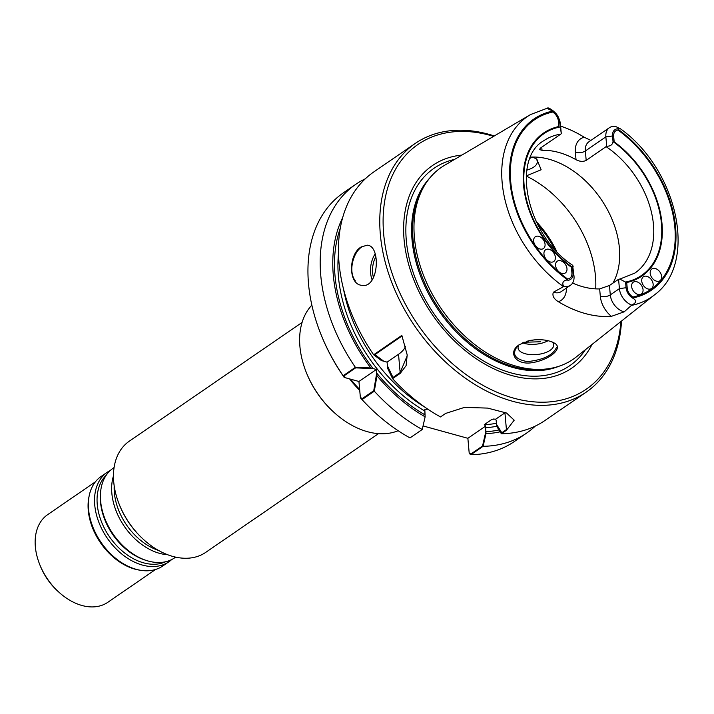<?xml version="1.0" encoding="UTF-8"?>
<svg xmlns="http://www.w3.org/2000/svg" width="714" height="714" viewBox="0 0 714 714"><rect width="100%" height="100%" fill="white"/><g stroke="black" fill="none" stroke-linecap="round" stroke-linejoin="round"><path stroke-width="1.07" d="M556.634 251.292A81.048 55.79 55.5 0 0 536.169 221.51M527.914 340.89A81.048 55.79 55.5 0 0 534.322 339.828M526.254 175.894L541.141 169.771L536.776 159.026L532.367 157.053L536.776 159.026L541.141 169.771L526.254 175.894M540.739 341.756L523.737 342.265L540.739 341.756M526.896 170.093A17.877 8.211 174.9 0 0 537.321 161.525A17.877 8.211 174.9 0 0 535.393 158.249A17.877 8.211 174.9 0 1 537.321 161.525A17.877 8.211 174.9 0 1 526.896 170.093M548.075 340.694A17.877 8.211 -5.1 0 1 522.487 342.809A17.877 8.211 -5.1 0 0 548.075 340.694M558.366 121.014L558.857 126.521A86.769 59.726 55.5 0 0 523.567 185.408A86.769 59.726 55.5 0 0 571.414 267.268L571.905 272.775A8.961 6.167 -124.5 0 1 567.541 278.96A102.852 70.802 55.5 0 1 510.733 181.865A102.852 70.802 55.5 0 1 552.645 112.044A8.961 6.167 -124.5 0 1 554.439 113.392A8.961 6.167 -124.5 0 1 557.643 118.051A8.961 6.167 -124.5 0 1 558.366 121.014M545.059 244.233A7.149 4.927 -124.5 0 1 543.408 248.552A7.149 4.927 -124.5 0 1 535.295 245.446A7.149 4.927 -124.5 0 1 535.304 236.762A7.149 4.927 -124.5 0 1 541.283 237.619A7.149 4.927 -124.5 0 1 545.059 244.233A7.149 4.927 -124.5 0 1 543.408 248.552A7.149 4.927 -124.5 0 1 535.295 245.446A7.149 4.927 -124.5 0 1 535.304 236.762A7.149 4.927 -124.5 0 1 541.283 237.619A7.149 4.927 -124.5 0 1 545.059 244.233M555.367 257.219A7.149 4.927 -124.5 0 1 553.707 261.538A7.149 4.927 -124.5 0 1 545.603 258.432A7.149 4.927 -124.5 0 1 545.612 249.748A7.149 4.927 -124.5 0 1 551.592 250.605A7.149 4.927 -124.5 0 1 555.367 257.219A7.149 4.927 -124.5 0 1 553.707 261.538A7.149 4.927 -124.5 0 1 545.603 258.432A7.149 4.927 -124.5 0 1 545.612 249.748A7.149 4.927 -124.5 0 1 551.592 250.605A7.149 4.927 -124.5 0 1 555.367 257.219M566.978 268.651A7.149 4.927 -124.5 0 1 565.318 272.971A7.149 4.927 -124.5 0 1 557.215 269.865A7.149 4.927 -124.5 0 1 557.223 261.19A7.149 4.927 -124.5 0 1 563.203 262.038A7.149 4.927 -124.5 0 1 566.978 268.651A7.149 4.927 -124.5 0 1 565.318 272.971A7.149 4.927 -124.5 0 1 557.215 269.865A7.149 4.927 -124.5 0 1 557.223 261.19A7.149 4.927 -124.5 0 1 563.203 262.038A7.149 4.927 -124.5 0 1 566.978 268.651M626.714 282.539L627.204 288.045A8.961 6.167 55.5 0 0 632.925 297.015A102.852 70.802 55.5 0 0 674.837 227.186A102.852 70.802 55.5 0 0 618.029 130.1A8.961 6.167 55.5 0 0 613.665 136.285L614.156 141.791A86.769 59.726 55.5 0 1 662.003 223.643A86.769 59.726 55.5 0 1 626.714 282.539M661.601 276.416A7.149 4.927 -124.5 0 1 659.941 280.736A7.149 4.927 -124.5 0 1 651.837 277.63A7.149 4.927 -124.5 0 1 651.846 268.946A7.149 4.927 -124.5 0 1 657.826 269.803A7.149 4.927 -124.5 0 1 661.601 276.416A7.149 4.927 -124.5 0 1 659.941 280.736A7.149 4.927 -124.5 0 1 651.837 277.63A7.149 4.927 -124.5 0 1 651.846 268.946A7.149 4.927 -124.5 0 1 657.826 269.803A7.149 4.927 -124.5 0 1 661.601 276.416M643.046 289.661A7.149 4.927 -124.5 0 1 641.386 293.981A7.149 4.927 -124.5 0 1 633.282 290.875A7.149 4.927 -124.5 0 1 633.291 282.191A7.149 4.927 -124.5 0 1 639.271 283.047A7.149 4.927 -124.5 0 1 643.046 289.661A7.149 4.927 -124.5 0 1 641.386 293.981A7.149 4.927 -124.5 0 1 633.282 290.875A7.149 4.927 -124.5 0 1 633.291 282.191A7.149 4.927 -124.5 0 1 639.271 283.047A7.149 4.927 -124.5 0 1 643.046 289.661M653.149 284.226A7.149 4.927 -124.5 0 1 651.498 288.545A7.149 4.927 -124.5 0 1 643.385 285.439A7.149 4.927 -124.5 0 1 643.394 276.755A7.149 4.927 -124.5 0 1 649.383 277.612A7.149 4.927 -124.5 0 1 653.149 284.226A7.149 4.927 -124.5 0 1 651.498 288.545A7.149 4.927 -124.5 0 1 643.385 285.439A7.149 4.927 -124.5 0 1 643.394 276.755A7.149 4.927 -124.5 0 1 649.383 277.612A7.149 4.927 -124.5 0 1 653.149 284.226M532.341 157.053A17.877 8.211 -5.1 0 1 530.136 158.24A17.877 8.211 -5.1 0 0 532.341 157.053M519.123 344.737A17.877 8.211 174.9 0 0 518.061 347.968A17.877 8.211 174.9 0 0 536.598 354.555A17.877 8.211 174.9 0 0 553.68 344.791A17.877 8.211 174.9 0 0 552.279 342.006A17.877 8.211 174.9 0 1 553.68 344.791A17.877 8.211 174.9 0 1 536.598 354.555A17.877 8.211 174.9 0 1 518.061 347.968A17.877 8.211 174.9 0 1 519.123 344.737M517.828 345.737C511.394 353.939 514.571 359.231 527.36 361.614C543.158 359.936 552.823 355.295 556.376 347.691M361.757 247.008C353.028 252.363 348.102 271.882 355.242 280.673M402.062 335.955L374.877 354.644L383.82 361.239L387.086 362.141L398.519 354.278L387.086 362.141L381.463 360.588L373.645 354.778L401.839 335.401L407.194 354.903L406.105 365.639L400.224 373.386L392.575 378.643L387.64 368.37L387.086 362.141L387.407 365.755L392.995 377.483L400.152 372.565L407.23 355.724M400.224 373.386L398.519 354.278A38.137 17.52 174.9 0 0 405.561 346.228A38.137 17.52 174.9 0 1 398.519 354.278L400.152 372.565M494.311 135.955A150.895 103.869 55.5 0 0 415.262 143.434A150.895 103.869 55.5 0 0 415.12 326.619A150.895 103.869 55.5 0 0 586.185 392.156L544.871 420.546A150.895 103.869 55.5 0 1 501.362 433.746L496.676 426.285L496.15 420.368L496.498 424.312L501.799 432.755L506.422 429.578L504.932 412.844A38.137 17.52 174.9 0 0 505.378 412.531A38.137 17.52 174.9 0 1 504.932 412.844L495.694 419.189L504.932 412.844L506.485 430.23L514.196 420.189L506.565 413.031L487.635 408.096L464.493 407.391L445.625 413.424L440.511 416.94A150.895 103.869 55.5 0 1 392.575 378.643M376.715 373.101L373.743 390.719L361.998 398.796L360.329 397.029L358.937 381.481L344.924 377.608L343.871 375.948L355.626 367.871L373.127 368.585L376.394 369.486L376.715 373.101A137.775 94.837 55.5 0 0 424.964 414.852L424.812 409.283L428.382 409.211L424.812 409.283L425.133 416.824A139.917 96.31 55.5 0 1 376.956 375.716L374.314 391.192A150.895 103.869 55.5 0 0 422.242 429.498L425.133 416.824M340.23 228.471A137.775 94.837 55.5 0 0 373.127 368.585M495.694 419.189L496.15 420.368L495.694 419.189L493.222 419.029M485.815 431.658L482.548 445.982L470.794 454.059L469.178 452.854L467.875 438.307L485.663 426.088L484.279 424.643L492.116 419.261A131.108 90.25 55.5 0 0 495.025 419.109A131.108 90.25 55.5 0 1 492.116 419.261L484.279 424.643L485.663 426.088L485.815 431.658A137.775 94.837 55.5 0 0 498.979 429.962M422.242 429.498L410.006 437.905A150.895 103.869 -124.5 0 1 374.618 412.201L374.056 411.675A148.512 102.227 -124.5 0 1 360.4 397.85L358.937 381.481L376.394 369.486L376.956 375.716M485.984 433.63L483.101 446.304A150.895 103.869 55.5 0 0 526.611 433.095L514.366 441.511A150.895 103.869 -124.5 0 1 470.856 454.711L469.232 453.515L467.875 438.307L423.063 425.928L467.875 438.307L485.663 426.088L485.984 433.63A139.917 96.31 55.5 0 0 500.148 431.818M378.509 433.639L205.748 552.359A67.464 46.437 -124.5 0 1 143.273 539.257L142.702 538.731A65.081 44.795 -124.5 0 1 119.452 504.905L119.176 504.182A67.464 46.437 -124.5 0 1 113.722 481.896A67.464 46.437 -124.5 0 1 129.332 441.163L302.084 322.442M398.153 430.721A76.996 52.997 -124.5 0 1 333.652 412.067A76.996 52.997 -124.5 0 1 306.145 372.048A76.996 52.997 -124.5 0 1 299.925 346.611A76.996 52.997 -124.5 0 1 311.857 305.146M349.592 378.902A76.996 52.997 55.5 0 0 359.731 390.335M333.652 412.067L333.09 411.55A74.613 51.363 -124.5 0 1 306.431 372.762L306.145 372.048M143.273 539.257A67.464 46.437 -124.5 0 1 119.176 504.182M350.672 379.196A78.192 53.818 55.5 0 0 359.642 389.353M95.381 481.852L47.651 514.651A53.157 36.593 55.5 0 0 39.645 564.31L40.216 565.747A48.391 33.308 55.5 0 0 57.504 590.897L58.637 591.942A53.157 36.593 55.5 0 0 107.868 602.268L155.598 569.469M39.645 564.31A53.157 36.593 55.5 0 0 58.637 591.942M110.393 470.392A54.353 37.414 55.5 0 0 107.314 472.204L101.129 476.452A54.353 37.414 55.5 0 0 89.268 495.382L88.973 496.801A53.157 36.593 55.5 0 0 139.346 570.102L140.774 570.325A54.353 37.414 55.5 0 0 162.694 566.041L168.879 561.784A54.353 37.414 55.5 0 0 171.681 559.571M89.268 495.382A54.353 37.414 55.5 0 0 140.774 570.325M107.314 472.204A54.353 37.414 55.5 0 0 107.27 538.186A54.353 37.414 55.5 0 0 168.879 561.784M114.088 467.545L113.187 468.17A54.353 37.414 55.5 0 0 100.478 493.57A54.353 37.414 55.5 0 0 146.486 560.517A54.353 37.414 55.5 0 0 174.751 557.759L175.653 557.134M113.464 475.908A54.353 37.414 55.5 0 0 124.37 526.432A54.353 37.414 55.5 0 0 167.629 554.724M554.457 248.918A80.334 55.299 55.5 0 0 537.606 224.392M609.372 127.726L588.854 141.827A15.164 10.433 55.5 0 0 585.346 150.984L605.865 136.874L606.704 146.218C610.416 146.29 612.523 144.755 613.023 141.622L612.523 135.972L605.865 136.874A15.164 10.433 55.5 0 1 609.372 127.726A15.164 10.433 55.5 0 1 615.825 126.583L620.555 128.877C677.586 169.673 698.417 263.136 654.443 294.9L576.269 356.955A116.4 80.129 55.5 0 1 554.251 367.603A116.4 80.129 55.5 0 1 441.243 308.671A116.4 80.129 55.5 0 1 426.731 182.052A116.4 80.129 55.5 0 1 444.563 165.309L530.52 114.57A109.519 75.389 55.5 0 0 503.816 194.351A109.519 75.389 55.5 0 0 563.516 286.635L553.35 292.24C552.101 295.721 553.778 298.88 558.375 301.71A110.608 76.139 -124.5 0 0 611.362 316.347A22.312 15.36 -124.5 0 1 600.313 296.265L599.653 288.911L609.453 285.484L618.583 279.29L619.413 288.634A15.164 10.433 55.5 0 0 631.756 305.092C636.611 302.745 636.87 300.398 632.533 298.033A103.807 71.454 55.5 0 0 675.596 227.4A103.807 71.454 55.5 0 0 617.431 128.815A10.398 7.158 55.5 0 0 612.523 135.972M530.52 114.57L548.111 107.885C546.415 108.037 548.057 109.081 553.038 111.027A10.398 7.158 -124.5 0 1 554.948 112.491A10.398 7.158 -124.5 0 1 558.669 117.89A10.398 7.158 -124.5 0 1 559.508 121.326L561.293 133.679L560.731 134.143A80.334 55.299 55.5 0 0 543.863 140.667C511.126 158.811 526.316 235.147 572.61 265.242L574.002 276.095A15.164 10.433 -124.5 0 1 570.495 285.252A15.164 10.433 -124.5 0 1 564.042 286.385C560.829 282.923 564.471 279.29 568.139 280.245A10.398 7.158 -124.5 0 0 573.047 273.087L574.002 276.095M558.669 117.89L559.232 119.327A15.164 10.433 -124.5 0 1 560.454 124.334L561.293 133.679M573.163 266.75C572.592 264.528 572.387 264.751 572.548 267.438L573.047 273.087M612.942 283.083A80.334 55.299 55.5 0 0 619.395 247.981A80.334 55.299 55.5 0 0 530.609 157.134M632.533 298.033A10.398 7.158 55.5 0 1 626.062 287.724L625.562 282.075L619.716 279.049L618.583 279.29M590.889 140.426L584.239 137.24A22.312 15.36 55.5 0 0 575.368 152.341A7.149 3.284 -5.1 0 0 585.346 150.984L586.185 160.4L606.704 146.218M617.431 128.815L620.555 128.877M586.185 160.4C583.151 161.873 579.759 161.641 576.019 159.695A80.334 55.299 55.5 0 0 542.024 150.306L539.32 149.547L540.775 147.86L560.731 134.143M548.111 107.885A15.164 10.433 -124.5 0 1 553.814 111.446L554.948 112.491M599.653 288.911A80.334 55.299 -124.5 0 1 572.592 283.039M529.993 340.426C540.177 338.927 548.325 339.81 554.412 343.095C563.81 348.173 549.718 359.758 532.546 362.605C516.356 365.595 508.359 353.323 517.471 346.04L519.221 344.666L529.993 340.426M611.362 316.347L624.214 311.813L631.756 305.092M584.239 137.24A111.562 76.791 55.5 0 0 560.615 126.128M564.042 286.385L563.516 286.635M426.731 182.052L425.258 184.176A115.445 79.468 55.5 0 0 439.654 309.76A115.445 79.468 55.5 0 0 551.735 368.21L554.251 367.603M461.878 155.09A122.924 84.609 55.5 0 0 432.416 314.74A122.924 84.609 55.5 0 0 592.013 344.451M493.624 136.356A148.512 102.227 55.5 0 0 383.132 224.303A148.512 102.227 55.5 0 0 499.175 393.164A148.512 102.227 55.5 0 0 620.877 321.541M361.195 246.937L367.282 245.188C381.285 245.75 378.616 288.84 361.909 285.314C347.941 284.636 348.45 254.122 361.195 246.937M586.185 392.156A150.895 103.869 55.5 0 0 621.501 321.041M415.262 143.434L373.949 171.824A150.895 103.869 55.5 0 0 373.645 354.778M501.362 433.746L506.485 430.23M374.618 412.201A150.895 103.869 -124.5 0 1 362.069 399.608L374.314 391.192M526.611 433.095A150.895 103.869 55.5 0 0 535.25 426.115M470.856 454.711L483.101 446.304M365.3 178.812A150.895 103.869 55.5 0 0 355.679 184.382A150.895 103.869 55.5 0 0 355.376 367.326L370.78 367.933L376.394 369.486L358.937 381.481L344.175 377.403A148.512 102.227 -124.5 0 1 320.997 334.473L320.711 333.759A150.895 103.869 -124.5 0 1 343.443 192.789L355.679 184.382M342.631 217.779A139.917 96.31 55.5 0 0 370.78 367.933M355.376 367.326L343.131 375.743A150.895 103.869 -124.5 0 1 320.711 333.759M360.4 397.85L362.069 399.608M343.131 375.743L344.175 377.403M595.449 275.979A95.355 65.634 55.5 0 0 526.245 176.046A95.355 65.634 55.5 0 1 595.449 275.979A95.355 65.634 55.5 0 1 595.69 288.875A95.355 65.634 55.5 0 0 595.449 275.979M375.867 256.647A18.832 11.594 -82.4 0 0 373.493 277.594A18.832 11.594 -82.4 0 1 375.867 256.647M375.162 253.916A20.26 12.477 -82.4 0 0 372.146 279.888A20.26 12.477 -82.4 0 1 375.162 253.916M338.498 253.595A133.491 91.892 55.5 0 0 424.607 410.907A133.491 91.892 55.5 0 1 338.498 253.595M484.279 424.643A131.108 90.25 55.5 0 0 496.409 423.277A131.108 90.25 55.5 0 1 484.279 424.643M343.479 288.84A131.108 90.25 55.5 0 0 424.705 407.051A131.108 90.25 55.5 0 1 343.479 288.84M485.458 427.713A133.491 91.892 55.5 0 0 496.676 426.249A133.491 91.892 55.5 0 1 485.458 427.713M106.216 475.229A52.827 36.369 55.5 0 0 109.429 536.696A52.827 36.369 55.5 0 0 165.657 561.731M100.478 493.57L100.397 494.998A52.827 36.369 55.5 0 0 145.112 560.079L146.486 560.517M114.204 485.939A52.827 36.369 55.5 0 0 158.526 550.432M559.508 121.326L560.454 124.334M560.008 126.976A86.055 59.235 55.5 0 0 524.138 185.569A86.055 59.235 55.5 0 0 572.548 267.438M625.562 282.075A86.055 59.235 55.5 0 0 661.432 223.491A86.055 59.235 55.5 0 0 613.023 141.622M620.064 278.995L634.862 273.087A80.334 55.299 55.5 0 0 653.453 224.58A80.334 55.299 55.5 0 0 606.141 146.691M626.062 287.724L619.413 288.634L610.291 294.909L609.453 285.484M575.368 152.341L576.019 159.695M542.024 150.306L541.747 147.191M553.038 111.027A103.807 71.454 55.5 0 0 509.974 181.659A103.807 71.454 55.5 0 0 568.139 280.245M600.313 296.265A7.149 3.284 174.9 0 0 610.291 294.909A15.164 10.433 -124.5 0 0 624.214 311.813M631.488 305.405A109.519 75.389 55.5 0 0 654.443 294.9M570.495 285.252L561.374 291.517A15.164 10.433 -124.5 0 1 553.35 292.24M566.389 288.072A22.312 15.36 -124.5 0 1 558.375 301.71M429.712 178.081A115.445 79.468 55.5 0 0 438.655 310.447A115.445 79.468 55.5 0 0 559.017 366.246M454.586 159.4A119.791 82.458 55.5 0 0 433.925 313.696A119.791 82.458 55.5 0 0 585.382 349.726"/></g></svg>
